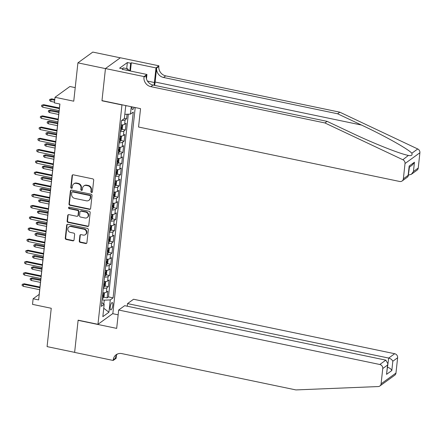 <?xml version="1.0" encoding="UTF-8"?>
<svg xmlns="http://www.w3.org/2000/svg" width="442" height="442" viewBox="0 0 442 442"><rect width="100%" height="100%" fill="white"/><g stroke="black" fill="none" stroke-linecap="round" stroke-linejoin="round"><path stroke-width="0.66" d="M91.582 192.48A0.812 0.735 -125.9 0 0 92.422 191.872L93.693 180.198A1.16 1.05 -125.9 0 0 92.726 178.872L73.261 174.811A1.16 1.05 -125.9 0 0 72.057 175.684L70.792 187.358A0.812 0.735 -125.9 0 0 72.024 188.17A0.812 0.735 -125.9 0 0 72.306 187.673L72.471 186.165A3.702 3.359 -125.9 0 1 73.759 183.889A3.702 3.359 -125.9 0 1 76.311 183.369L77.936 183.706A3.702 3.359 -125.9 0 1 81.013 187.944L80.847 189.458A0.812 0.735 -125.9 0 0 82.079 190.27A0.812 0.735 -125.9 0 0 82.361 189.773L82.527 188.264A3.702 3.359 -125.9 0 1 83.814 185.983A3.702 3.359 -125.9 0 1 86.372 185.469L87.991 185.806A3.702 3.359 -125.9 0 1 91.074 190.043L90.908 191.557A0.812 0.735 -125.9 0 0 91.582 192.48M83.814 185.983L84.218 185.695A3.702 3.359 -125.9 0 1 86.776 185.176L88.394 185.513A3.702 3.359 -125.9 0 1 91.472 189.751L91.312 191.264A0.812 0.735 -125.9 0 0 92.312 192.187M72.681 174.855A1.16 1.05 -125.9 0 0 72.46 175.391L71.195 187.065A0.812 0.735 -125.9 0 0 72.195 187.988M73.759 183.889L74.162 183.596A3.702 3.359 -125.9 0 1 76.715 183.076L78.339 183.419A3.702 3.359 -125.9 0 1 81.416 187.657L81.251 189.165A0.812 0.735 -125.9 0 0 82.256 190.088M112.809 305.312A3.774 1.127 101.8 0 0 112.29 302.549A3.774 1.127 101.8 0 0 110.235 307.173A3.774 1.127 101.8 0 0 110.749 309.936A3.774 1.127 101.8 0 0 112.809 305.312M79.278 241.067A1.16 1.05 -125.9 0 0 80.24 242.393L85.704 243.531A1.16 1.05 -125.9 0 0 86.903 242.658L88.312 229.696A1.16 1.05 -125.9 0 0 87.35 228.37L67.886 224.309A1.16 1.05 -125.9 0 0 66.681 225.182L65.272 238.15A1.16 1.05 -125.9 0 0 66.234 239.47L72.836 240.846A1.16 1.05 -125.9 0 0 74.035 239.973L74.637 234.426A1.16 1.05 -125.9 0 0 73.676 233.1L70.405 232.42A3.094 2.807 -125.9 0 1 67.924 230.044A3.094 2.807 -125.9 0 1 68.908 226.973A3.094 2.807 -125.9 0 1 71.04 226.542L83.858 229.216A3.094 2.807 -125.9 0 1 86.334 231.591A3.094 2.807 -125.9 0 1 85.356 234.663A3.094 2.807 -125.9 0 1 83.218 235.094L81.085 234.647A1.16 1.05 -125.9 0 0 79.88 235.52L79.278 241.067L79.682 240.78A1.16 1.05 -125.9 0 0 80.643 242.1L86.107 243.244A1.16 1.05 -125.9 0 0 86.682 243.199M121.793 104.914L101.964 100.782L105.456 68.598L77.914 62.852L73.748 101.19L55.018 97.284L54.405 102.881L59.919 104.03L38.636 299.919L33.128 298.77L32.52 304.367L51.25 308.273L47.084 346.611L74.632 352.357L78.129 320.174L97.964 324.312L121.981 104.782M89.417 209.364A1.16 1.05 -125.9 0 0 90.616 208.491L92.024 195.524A1.16 1.05 -125.9 0 0 91.063 194.198L71.593 190.137A1.16 1.05 -125.9 0 0 70.394 191.01L68.985 203.977A1.16 1.05 -125.9 0 0 69.947 205.303L89.417 209.364L89.82 209.072A1.16 1.05 -125.9 0 0 90.395 209.027M90.168 212.608L88.759 225.575A1.16 1.05 -125.9 0 1 87.56 226.448L68.09 222.387A1.16 1.05 -125.9 0 1 67.129 221.061L67.731 215.514A1.16 1.05 -125.9 0 1 68.935 214.641L76.831 216.287A1.16 1.05 -125.9 0 0 78.03 215.414L78.427 211.735A1.16 1.05 -125.9 0 0 77.466 210.409L69.25 208.696A0.812 0.735 -125.9 0 1 68.858 207.27A0.812 0.735 -125.9 0 1 69.416 207.154L89.207 211.287A1.16 1.05 -125.9 0 1 90.168 212.608M77.914 62.852L92.792 52.079L120.279 57.814M103.704 297.179L107.119 297.891L107.854 291.173L106.384 292.239L106.87 287.759A4.718 1.403 -173.8 0 1 103.317 288.311M104.92 285.985L108.34 286.698L109.069 279.979L107.599 281.046L108.086 276.565A4.718 1.403 -173.8 0 1 104.533 277.117M106.135 274.791L109.555 275.504L110.285 268.786L108.815 269.852L109.301 265.371A4.718 1.403 -173.8 0 1 105.749 265.924M107.351 263.598L110.771 264.31L111.5 257.592L110.03 258.658L110.517 254.178A4.718 1.403 -173.8 0 1 106.964 254.73M108.566 252.404L111.986 253.117L112.716 246.398L111.246 247.465L111.732 242.984A4.718 1.403 -173.8 0 1 108.18 243.536M109.782 241.21L113.202 241.923L113.931 235.205L112.461 236.271L112.948 231.79A4.718 1.403 -173.8 0 1 109.395 232.343M110.997 230.017L114.417 230.73L115.147 224.011L113.677 225.077L114.163 220.597A4.718 1.403 -173.8 0 1 110.616 221.149M112.213 218.823L115.633 219.536L116.362 212.817L114.898 213.884L115.384 209.403A4.718 1.403 -173.8 0 1 111.832 209.956M113.434 207.63L116.848 208.342L117.578 201.624L116.113 202.69L116.6 198.209A4.718 1.403 -173.8 0 1 113.047 198.762M114.649 196.436L118.064 197.149L118.793 190.43L117.329 191.496L117.815 187.016A4.718 1.403 -173.8 0 1 114.263 187.568M115.865 185.242L119.279 185.955L120.009 179.237L118.544 180.303L119.031 175.822A4.718 1.403 -173.8 0 1 115.478 176.375M117.08 174.049L120.5 174.761L121.23 168.043L119.76 169.109L120.246 164.628A4.718 1.403 -173.8 0 1 116.694 165.181M118.296 162.855L121.716 163.568L122.445 156.849L120.975 157.916L121.462 153.435A4.718 1.403 -173.8 0 1 117.909 153.987M119.511 151.661L122.931 152.374L123.661 145.656L122.191 146.722L122.677 142.241A4.718 1.403 -173.8 0 1 119.125 142.794M120.727 140.468L124.147 141.18L124.876 134.462L123.406 135.528L123.893 131.047A4.718 1.403 -173.8 0 1 120.34 131.6M121.942 129.274L125.362 129.987L126.092 123.274L124.622 124.335A4.718 1.403 -173.8 0 1 121.069 124.887M132.031 106.881L132.031 106.892A3.658 1.088 101.8 0 0 132.528 109.566A3.658 1.088 101.8 0 0 134.059 107.301M135.219 107.544L112.843 313.538L97.964 324.312M107.119 297.891L108.467 296.913L113.097 297.88L133.28 112.069L130.467 114.108L124.81 114.334M113.097 297.88L110.279 299.919L108.942 312.234L102.831 316.66L104.168 304.345L101.356 306.383L121.539 120.572L124.357 118.533L125.694 106.218L126.401 105.704M131.268 106.721L130.467 114.108M124.379 118.334L126.578 118.793L125.108 119.854A4.718 1.403 -173.8 0 1 121.754 120.417M125.362 129.987L123.893 131.047M124.147 141.18L122.677 142.241M122.931 152.374L121.462 153.435M121.716 163.568L120.246 164.628M120.5 174.761L119.031 175.822M119.279 185.955L117.815 187.016M118.064 197.149L116.6 198.209M116.848 208.342L115.384 209.403M115.633 219.536L114.163 220.597M114.417 230.73L112.948 231.79M113.202 241.923L111.732 242.984M111.986 253.117L110.517 254.178M110.771 264.31L109.301 265.371M109.555 275.504L108.086 276.565M108.34 286.698L106.87 287.759M108.467 296.913L128.318 114.191M126.578 118.793L127.069 114.246M103.837 304.102L104.268 300.168L102.08 299.709M75.223 87.621L69.897 86.51L55.018 97.284M39.669 289.725L39.161 294.4L33.128 298.77M59.841 104.014L59.416 107.953M59.123 110.627L58.2 119.147M57.908 121.821L56.979 130.34M56.692 133.014L55.764 141.534M55.477 144.208L54.548 152.728M54.261 155.402L53.333 163.921M53.046 166.595L52.117 175.115M51.825 177.789L50.902 186.309M50.609 188.983L49.686 197.502M49.394 200.176L48.471 208.696M48.178 211.37L47.255 219.889M46.962 222.564L46.04 231.083M45.747 233.757L44.819 242.277M44.531 244.951L43.603 253.47M43.316 256.145L42.388 264.664M42.101 267.338L41.172 275.858M40.885 278.532L39.957 287.051M119.854 136.081A4.718 1.403 6.2 0 0 123.406 135.528M118.638 147.274A4.718 1.403 6.2 0 0 122.191 146.722M117.423 158.468A4.718 1.403 6.2 0 0 120.975 157.916M116.207 169.662A4.718 1.403 6.2 0 0 119.76 169.109M114.992 180.855A4.718 1.403 6.2 0 0 118.544 180.303M113.776 192.049A4.718 1.403 6.2 0 0 117.329 191.496M112.561 203.243A4.718 1.403 6.2 0 0 116.113 202.69M111.345 214.436A4.718 1.403 6.2 0 0 114.898 213.884M110.124 225.63A4.718 1.403 6.2 0 0 113.677 225.077M108.909 236.824A4.718 1.403 6.2 0 0 112.461 236.271M107.693 248.017A4.718 1.403 6.2 0 0 111.246 247.465M106.478 259.211A4.718 1.403 6.2 0 0 110.03 258.658M105.262 270.405A4.718 1.403 6.2 0 0 108.815 269.852M104.047 281.598A4.718 1.403 6.2 0 0 107.599 281.046M104.168 304.345L101.77 302.56M102.831 292.792A4.718 1.403 6.2 0 0 106.384 292.239M104.268 300.168L110.279 299.919M125.688 106.235L126.418 105.71M108.942 312.234L103.743 308.251M71.018 190.182A1.16 1.05 -125.9 0 0 70.797 190.723L69.388 203.685A1.16 1.05 -125.9 0 0 70.35 205.011L89.82 209.072M90.378 196.419A0.812 0.735 -125.9 0 0 89.704 195.491L72.621 191.927A0.812 0.735 -125.9 0 0 71.775 192.535L71.604 194.132A3.702 3.359 -125.9 0 0 74.681 198.37L86.361 200.806A3.702 3.359 -125.9 0 0 88.919 200.287A3.702 3.359 -125.9 0 0 90.207 198.01L90.378 196.419L90.781 196.126A0.812 0.735 -125.9 0 0 90.107 195.198L89.704 195.491M72.057 192.038L72.46 191.745A0.812 0.735 -125.9 0 1 73.018 191.635L90.107 195.198M88.919 200.287L89.323 199.999A3.702 3.359 -125.9 0 0 90.61 197.718L90.207 198.01M90.781 196.126L90.61 197.718M68.355 214.685A1.16 1.05 -125.9 0 0 68.134 215.221L67.532 220.773A1.16 1.05 -125.9 0 0 68.493 222.094L87.964 226.155A1.16 1.05 -125.9 0 0 88.538 226.116M77.626 216.127L78.03 215.834A1.16 1.05 -125.9 0 0 78.433 215.121L78.831 211.442A1.16 1.05 -125.9 0 0 77.869 210.116L69.648 208.403L69.25 208.696M69.085 207.16A0.812 0.735 -125.9 0 0 69.648 208.403M85.024 217.994A3.094 2.807 -125.9 0 0 87.157 217.563A3.094 2.807 -125.9 0 0 88.135 214.492A3.094 2.807 -125.9 0 0 85.66 212.116L81.146 211.177A1.16 1.05 -125.9 0 0 79.941 212.049L79.543 215.729A1.16 1.05 -125.9 0 0 80.505 217.055L85.024 217.994M87.157 217.563L87.56 217.276A3.094 2.807 -125.9 0 0 88.538 214.199A3.094 2.807 -125.9 0 0 86.063 211.828L85.66 212.116M80.345 211.337L80.748 211.044A1.16 1.05 -125.9 0 1 81.549 210.884L86.063 211.828M80.505 234.691A1.16 1.05 -125.9 0 0 80.284 235.227L79.682 240.78M85.356 234.663L85.759 234.37A3.094 2.807 -125.9 0 0 86.737 231.299A3.094 2.807 -125.9 0 0 84.262 228.923L83.858 229.216M68.908 226.973L69.311 226.68A3.094 2.807 -125.9 0 1 71.444 226.249L84.262 228.923M67.306 224.354A1.16 1.05 -125.9 0 0 67.085 224.89L65.676 237.857A1.16 1.05 -125.9 0 0 66.637 239.183L73.234 240.558A1.16 1.05 -125.9 0 0 73.814 240.514M50.824 101.395L49.598 100.533L49.719 99.411L51.764 98.859L51.04 99.384L50.824 101.395L54.488 102.163M49.719 99.411L54.703 100.146M51.764 98.859L54.775 99.483M59.488 107.97L43.719 104.682L42.996 105.207L59.416 108.627M42.78 107.218L41.554 106.356L41.681 105.24L42.996 105.207L42.78 107.218L59.2 110.644M41.681 105.24L43.719 104.682M122.732 68.825L123.207 67.88L127.616 68.803L129.517 70.842M126.865 70.284L127.616 68.803M154.628 85.383A15.36 4.58 101.8 0 0 155.12 82.013L156.639 68.018L158.844 66.427L158.91 65.808L120.346 57.769L105.467 68.543L101.98 100.61L140.545 108.655L138.55 127.014L399.69 181.48A3.536 3.21 -125.9 0 0 402.132 180.982A3.536 3.21 -125.9 0 0 403.364 178.811L405.021 163.529A3.536 3.21 -125.9 0 0 402.861 159.744L324.92 122.953L150.821 86.643A8.254 7.486 54.1 0 1 143.965 77.201L144.031 76.582L105.467 68.543M324.92 122.953L327.119 121.362L351.02 132.639C373.755 143.501 401.016 154.286 408.745 155.485C411.502 155.965 412.541 155.214 411.856 153.23C408.226 149.065 384.446 135.76 361.495 125.053L337.594 113.776L163.501 77.466A8.254 7.486 54.1 0 1 156.639 68.018M408.408 155.418L402.861 159.744M408.38 175.021L409.419 167.148M337.594 113.776L339.799 112.18L165.706 75.869A8.254 7.486 54.1 0 1 158.844 66.427M143.965 77.201L146.164 75.604A8.254 7.486 54.1 0 0 153.026 85.052L327.119 121.362M403.364 178.811L408.165 175.33L409.176 166.037L414.441 162.225L413.436 171.513L418.243 168.032L419.9 152.755L405.021 163.529M411.856 153.23L417.74 148.971L339.799 112.18M144.031 76.582L146.943 74.471L122.263 69.328L122.909 68.858L122.843 69.449M126.705 68.609L127.362 62.549L119.6 68.173L122.909 68.858M127.362 62.549L130.666 63.239L131.313 62.775L155.993 67.919L158.91 65.808M154.015 85.256A13.266 3.956 101.8 0 0 154.407 82.527L155.993 67.919M146.943 74.471L146.468 78.875M417.74 148.971A3.536 3.21 54.1 0 1 419.9 152.755M418.243 168.032A3.536 3.21 54.1 0 1 417.01 170.209L411.347 174.308L408.557 175.054M131.313 62.775L130.412 71.024M129.838 70.902L130.666 63.239M408.165 175.33L407.789 176.888L402.132 180.982M409.176 166.037L408.264 176.071M414.441 162.225L412.358 165.015L409.22 167.291M413.436 171.513L411.347 174.308M118.671 310.03L379.811 364.495L385.822 360.142L124.683 305.676L118.671 310.03L116.677 328.384L78.112 320.339L74.626 352.412L113.191 360.457L116.108 358.346L116.445 355.246M127.252 306.212L127.534 303.604L133.55 299.251L394.689 353.716A3.536 3.21 54.1 0 1 397.629 357.766L395.971 373.048A3.536 3.21 54.1 0 1 394.739 375.219L379.86 385.993A3.536 3.21 -125.9 0 1 378.219 386.557L295.913 389.921L121.821 353.611A8.254 7.486 -125.9 0 0 116.13 354.76A8.254 7.486 -125.9 0 0 113.257 359.838L113.191 360.457M397.629 357.766L392.822 361.247L391.816 370.534L386.546 374.352L387.557 365.059L382.75 368.54L381.092 383.822L395.971 373.048M112.655 313.671L118.147 314.814M127.534 303.604L388.678 358.07L394.689 353.716M379.86 385.993A3.536 3.21 -125.9 0 0 381.092 383.822M382.75 368.54A3.536 3.21 -125.9 0 0 379.811 364.495M117.312 354.075A8.254 7.486 -125.9 0 0 115.461 358.247L113.257 359.838M387.485 367.324L388.678 358.07C390.722 358.644 392.104 359.705 392.822 361.247M391.816 370.534C391.098 368.993 389.711 367.937 387.667 367.363L387.468 367.506M386.546 374.352L387.883 363.705L385.822 360.142M387.557 365.059L387.883 363.705M121.517 124.898A3.127 0.928 -173.8 0 1 121.058 124.992M122.241 124.887L122.677 125.235L122.312 128.589L121.39 130.291A3.127 0.928 -173.8 0 1 120.451 130.589M120.683 128.462A3.127 0.928 6.2 0 0 121.18 128.357L121.329 127.014A3.127 0.928 -173.8 0 1 120.826 127.119M49.603 112.588L48.382 111.727L48.504 110.605L50.548 110.052L49.824 110.577L49.603 112.588L58.703 114.489M48.504 110.605L58.924 112.472M50.548 110.052L58.996 111.809M120.301 136.092A3.127 0.928 -173.8 0 1 119.843 136.186M121.025 136.081L121.462 136.429L121.097 139.782L120.174 141.484A3.127 0.928 -173.8 0 1 119.235 141.783M119.467 139.655A3.127 0.928 6.2 0 0 119.964 139.55L120.114 138.208A3.127 0.928 -173.8 0 1 119.611 138.313M48.388 123.782L47.167 122.92L47.288 121.799L49.333 121.246L48.609 121.771L48.388 123.782L57.488 125.683M47.288 121.799L57.709 123.666M49.333 121.246L57.78 123.003M119.086 147.285A3.127 0.928 -173.8 0 1 118.627 147.379M119.81 147.274L120.246 147.622L119.881 150.976L118.959 152.678A3.127 0.928 -173.8 0 1 118.02 152.976M118.252 150.849A3.127 0.928 6.2 0 0 118.749 150.744L118.898 149.402A3.127 0.928 -173.8 0 1 118.395 149.507M47.172 134.976L45.951 134.114L46.073 132.992L48.117 132.44L47.393 132.965L47.172 134.976L56.272 136.876M46.073 132.992L56.493 134.86M48.117 132.44L56.565 134.197M117.87 158.479A3.127 0.928 -173.8 0 1 117.412 158.573M118.589 158.468L119.031 158.816L118.666 162.17L117.738 163.871A3.127 0.928 -173.8 0 1 116.804 164.17M117.036 162.043A3.127 0.928 6.2 0 0 117.533 161.938L117.683 160.595A3.127 0.928 -173.8 0 1 117.18 160.7M45.957 146.169L44.736 145.308L44.857 144.186L46.902 143.633L46.178 144.158L45.957 146.169L55.057 148.07M44.857 144.186L55.272 146.053M46.902 143.633L55.344 145.39M58.272 119.163L42.504 115.876L41.78 116.401L58.2 119.821M41.565 118.412L40.338 117.55L40.46 116.434L41.78 116.401L41.565 118.412L57.979 121.837M40.46 116.434L42.504 115.876M57.057 130.357L41.288 127.069L40.565 127.594L56.985 131.014M40.349 129.605L39.123 128.744L39.244 127.627L40.565 127.594L40.349 129.605L56.764 133.031M39.244 127.627L41.288 127.069M55.841 141.55L40.073 138.263L39.349 138.788L55.769 142.208M39.134 140.799L37.907 139.937L38.029 138.821L39.349 138.788L39.134 140.799L55.548 144.225M38.029 138.821L40.073 138.263M54.626 152.744L38.857 149.457L38.134 149.982L54.554 153.402M37.913 151.993L36.692 151.131L36.813 150.015L38.134 149.982L37.913 151.993L54.333 155.418M36.813 150.015L38.857 149.457M116.655 169.673A3.127 0.928 -173.8 0 1 116.196 169.767M117.373 169.662L117.815 170.01L117.45 173.363L116.522 175.065A3.127 0.928 -173.8 0 1 115.589 175.363M115.821 173.236A3.127 0.928 6.2 0 0 116.318 173.131L116.461 171.789A3.127 0.928 -173.8 0 1 115.964 171.894M44.741 157.363L43.52 156.501L43.642 155.38L45.686 154.827L44.962 155.346L44.741 157.363L53.841 159.264M43.642 155.38L54.057 157.247M45.686 154.827L54.128 156.584M53.41 163.938L37.642 160.65L36.918 161.175L53.338 164.595M36.697 163.186L35.476 162.325L35.598 161.208L36.918 161.175L36.697 163.186L53.117 166.612M35.598 161.208L37.642 160.65M115.439 180.866A3.127 0.928 -173.8 0 1 114.981 180.96M116.158 180.855L116.6 181.203L116.235 184.557L115.307 186.259A3.127 0.928 -173.8 0 1 114.373 186.557M114.605 184.43A3.127 0.928 6.2 0 0 115.102 184.325L115.246 182.982A3.127 0.928 -173.8 0 1 114.749 183.087M43.526 168.557L42.305 167.695L42.426 166.573L44.471 166.021L43.747 166.54L43.526 168.557L52.626 170.457M42.426 166.573L52.841 168.441M44.471 166.021L52.913 167.778M52.195 175.131L36.426 171.844L35.703 172.369L52.123 175.789M35.482 174.38L34.261 173.518L34.382 172.402L35.703 172.369L35.482 174.38L51.902 177.806M34.382 172.402L36.426 171.844M114.224 192.06A3.127 0.928 -173.8 0 1 113.765 192.154M114.942 192.049L115.384 192.397L115.019 195.751L114.091 197.452A3.127 0.928 -173.8 0 1 113.158 197.751M113.384 195.624A3.127 0.928 6.2 0 0 113.887 195.519L114.03 194.176A3.127 0.928 -173.8 0 1 113.533 194.281M42.31 179.75L41.089 178.888L41.211 177.767L43.255 177.214L42.526 177.734L42.31 179.75L51.41 181.651M41.211 177.767L51.626 179.634M43.255 177.214L51.697 178.971M50.979 186.325L35.211 183.038L34.487 183.563L50.907 186.983M34.266 185.574L33.045 184.712L33.167 183.59L34.487 183.563L34.266 185.574L50.686 188.999M33.167 183.59L35.211 183.038M113.008 203.254A3.127 0.928 -173.8 0 1 112.55 203.348M113.727 203.243L114.169 203.591L113.804 206.944L112.876 208.646A3.127 0.928 -173.8 0 1 111.942 208.944M112.169 206.817A3.127 0.928 6.2 0 0 112.671 206.712L112.815 205.37A3.127 0.928 -173.8 0 1 112.318 205.475M41.095 190.944L39.868 190.082L39.99 188.961L42.034 188.408L41.31 188.927L41.095 190.944L50.195 192.845M39.99 188.961L50.41 190.828M42.034 188.408L50.482 190.165M49.758 197.519L33.995 194.231L33.272 194.756L49.686 198.176M33.051 196.767L31.83 195.905L31.951 194.784L33.272 194.756L33.051 196.767L49.471 200.193M31.951 194.784L33.995 194.231M111.793 214.447A3.127 0.928 -173.8 0 1 111.329 214.541M112.511 214.436L112.953 214.784L112.588 218.138L111.66 219.84A3.127 0.928 -173.8 0 1 110.721 220.138M110.953 218.011A3.127 0.928 6.2 0 0 111.456 217.906L111.599 216.563A3.127 0.928 -173.8 0 1 111.102 216.668M39.879 202.138L38.653 201.276L38.774 200.154L40.819 199.602L40.095 200.121L39.879 202.138L48.974 204.038M38.774 200.154L49.195 202.022M40.819 199.602L49.266 201.359M48.543 208.712L32.78 205.425L32.056 205.95L48.471 209.37M31.835 207.961L30.614 207.099L30.736 205.978L32.056 205.95L31.835 207.961L48.255 211.387M30.736 205.978L32.78 205.425M110.572 225.641A3.127 0.928 -173.8 0 1 110.113 225.735M111.296 225.63L111.738 225.978L111.373 229.332L110.445 231.033A3.127 0.928 -173.8 0 1 109.505 231.332M109.738 229.205A3.127 0.928 6.2 0 0 110.24 229.1L110.384 227.757A3.127 0.928 -173.8 0 1 109.887 227.862M38.664 213.331L37.437 212.469L37.559 211.348L39.603 210.795L38.879 211.315L38.664 213.331L47.758 215.232M37.559 211.348L47.979 213.215M39.603 210.795L48.051 212.552M47.327 219.906L31.564 216.619L30.841 217.144L47.255 220.564M30.62 219.155L29.399 218.293L29.52 217.171L30.841 217.144L30.62 219.155L47.04 222.58M29.52 217.171L31.564 216.619M109.356 236.835A3.127 0.928 -173.8 0 1 108.898 236.929M110.08 236.824L110.522 237.172L110.157 240.525L109.229 242.227A3.127 0.928 -173.8 0 1 108.29 242.525M108.522 240.398A3.127 0.928 6.2 0 0 109.019 240.293L109.168 238.951A3.127 0.928 -173.8 0 1 108.666 239.056M37.443 224.525L36.222 223.663L36.343 222.541L38.388 221.989L37.664 222.508L37.443 224.525L46.543 226.426M36.343 222.541L46.764 224.409M38.388 221.989L46.835 223.746M46.112 231.1L30.343 227.812L29.62 228.337L46.04 231.757M29.404 230.348L28.177 229.486L28.299 228.365L29.62 228.337L29.404 230.348L45.824 233.774M28.299 228.365L30.343 227.812M108.141 248.028A3.127 0.928 -173.8 0 1 107.682 248.122M108.865 248.017L109.301 248.365L108.936 251.719L108.014 253.421A3.127 0.928 -173.8 0 1 107.075 253.719M107.307 251.592A3.127 0.928 6.2 0 0 107.804 251.487L107.953 250.144A3.127 0.928 -173.8 0 1 107.45 250.249M36.227 235.719L35.006 234.857L35.128 233.735L37.172 233.183L36.448 233.702L36.227 235.719L45.327 237.619M35.128 233.735L45.548 235.603M37.172 233.183L45.62 234.94M44.896 242.293L29.128 239.006L28.404 239.531L44.824 242.951M28.189 241.542L26.962 240.68L27.084 239.558L28.404 239.531L28.189 241.542L44.603 244.967M27.084 239.558L29.128 239.006M106.925 259.222A3.127 0.928 -173.8 0 1 106.467 259.316M107.649 259.211L108.086 259.559L107.721 262.913L106.798 264.614A3.127 0.928 -173.8 0 1 105.859 264.913M106.091 262.786A3.127 0.928 6.2 0 0 106.588 262.681L106.737 261.338A3.127 0.928 -173.8 0 1 106.235 261.443M35.012 246.912L33.791 246.05L33.912 244.929L35.957 244.376L35.233 244.896L35.012 246.912L44.112 248.813M33.912 244.929L44.333 246.796M35.957 244.376L44.404 246.133M43.681 253.487L27.912 250.2L27.189 250.725L43.609 254.144M26.973 252.736L25.747 251.874L25.868 250.752L27.189 250.725L26.973 252.736L43.388 256.161M25.868 250.752L27.912 250.2M105.71 270.416A3.127 0.928 -173.8 0 1 105.251 270.51M106.428 270.405L106.87 270.753L106.505 274.106L105.583 275.808A3.127 0.928 -173.8 0 1 104.644 276.106M104.876 273.979A3.127 0.928 6.2 0 0 105.373 273.874L105.522 272.532A3.127 0.928 -173.8 0 1 105.019 272.637M33.796 258.106L32.575 257.244L32.697 256.122L34.741 255.57L34.017 256.089L33.796 258.106L42.896 260.007M32.697 256.122L43.117 257.99M34.741 255.57L43.189 257.327M42.465 264.681L26.697 261.393L25.973 261.918L42.393 265.338M25.758 263.929L24.531 263.067L24.653 261.946L25.973 261.918L25.758 263.929L42.172 267.355M24.653 261.946L26.697 261.393M104.494 281.609A3.127 0.928 -173.8 0 1 104.036 281.703M105.213 281.598L105.655 281.946L105.29 285.3L104.362 287.002A3.127 0.928 -173.8 0 1 103.428 287.3M103.66 285.173A3.127 0.928 6.2 0 0 104.157 285.068L104.306 283.725A3.127 0.928 -173.8 0 1 103.804 283.83M32.581 269.3L31.36 268.438L31.481 267.316L33.526 266.764L32.802 267.283L32.581 269.3L41.681 271.2M31.481 267.316L41.896 269.184M33.526 266.764L41.968 268.521M41.25 275.874L25.481 272.587L24.758 273.112L41.178 276.532M24.537 275.123L23.316 274.261L23.437 273.139L24.758 273.112L24.537 275.123L40.957 278.548M23.437 273.139L25.481 272.587M103.279 292.803A3.127 0.928 -173.8 0 1 102.82 292.897M103.997 292.792L104.439 293.14L104.074 296.494L103.146 298.195A3.127 0.928 -173.8 0 1 102.212 298.494M102.445 296.367A3.127 0.928 6.2 0 0 102.942 296.262L103.085 294.919A3.127 0.928 -173.8 0 1 102.588 295.024M31.365 280.493L30.144 279.631L30.266 278.51L32.31 277.957L31.586 278.477L31.365 280.493L40.465 282.394M30.266 278.51L40.681 280.377M32.31 277.957L40.752 279.714M40.034 287.068L24.266 283.781L23.542 284.305L39.962 287.725M23.321 286.317L22.1 285.455L22.222 284.333L23.542 284.305L23.321 286.317L39.741 289.742M22.222 284.333L24.266 283.781M124.622 124.335L125.108 119.854M91.472 189.751L91.074 190.043M88.394 185.513L87.991 185.806M86.776 185.176L86.372 185.469M81.251 189.165L80.847 189.458M81.416 187.657L81.013 187.944M78.339 183.419L77.936 183.706M76.715 183.076L76.311 183.369M71.195 187.065L70.792 187.358M72.46 175.391L72.057 175.684M91.312 191.264L90.908 191.557M70.35 205.011L69.947 205.303M69.388 203.685L68.985 203.977M70.797 190.723L70.394 191.01M73.018 191.635L72.621 191.927M87.964 226.155L87.56 226.448M68.493 222.094L68.09 222.387M67.532 220.773L67.129 221.061M68.134 215.221L67.731 215.514M78.433 215.121L78.03 215.414M78.831 211.442L78.427 211.735M77.869 210.116L77.466 210.409M81.549 210.884L81.146 211.177M80.284 235.227L79.88 235.52M71.444 226.249L71.04 226.542M73.234 240.558L72.836 240.846M66.637 239.183L66.234 239.47M65.676 237.857L65.272 238.15M67.085 224.89L66.681 225.182M86.107 243.244L85.704 243.531M80.643 242.1L80.24 242.393M361.495 125.053L155.12 82.013M163.501 77.466L165.706 75.869M153.026 85.052L150.821 86.643M147.457 81.079L154.407 82.527M121.412 130.252L121.992 124.893M120.705 128.257L121.18 128.357M120.196 141.446L120.776 136.086M119.489 139.451L119.964 139.55M118.981 152.639L119.561 147.28M118.274 150.645L118.749 150.744M117.765 163.833L118.345 158.474M117.058 161.838L117.533 161.938M116.55 175.026L117.13 169.667M115.843 173.032L116.318 173.131M115.334 186.22L115.915 180.861M114.627 184.226L115.102 184.325M114.113 197.414L114.699 192.055M113.406 195.419L113.887 195.519M112.898 208.607L113.484 203.248M112.191 206.613L112.671 206.712M111.682 219.801L112.268 214.442M110.975 217.807L111.456 217.906M110.467 230.995L111.052 225.635M109.76 229L110.24 229.1M109.251 242.188L109.831 236.829M108.544 240.194L109.019 240.293M108.036 253.382L108.616 248.023M107.329 251.387L107.804 251.487M106.82 264.576L107.4 259.216M106.113 262.581L106.588 262.681M105.605 275.769L106.185 270.41M104.898 273.775L105.373 273.874M104.389 286.963L104.969 281.604M103.682 284.968L104.157 285.068M103.174 298.157L103.754 292.797M102.467 296.162L102.942 296.262"/></g></svg>
